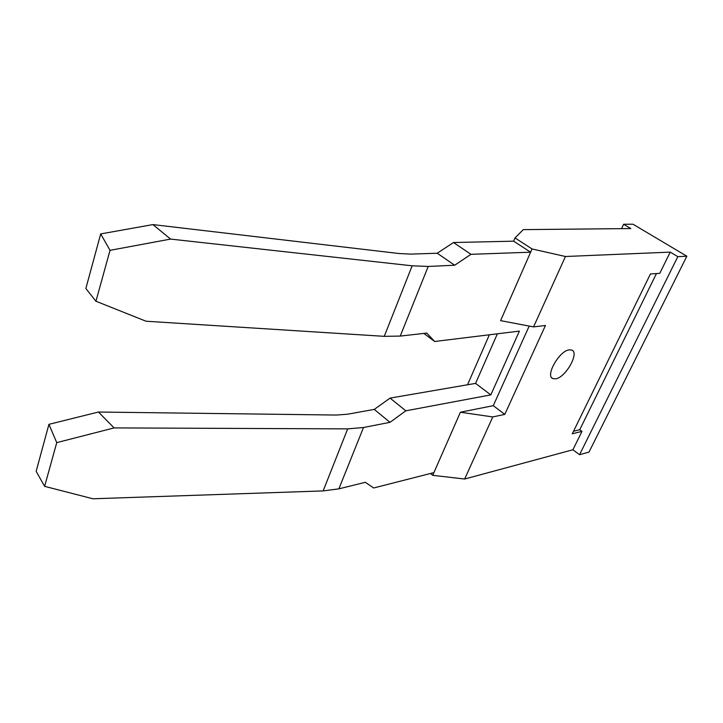 <?xml version="1.0" encoding="UTF-8"?>
<svg xmlns="http://www.w3.org/2000/svg" width="723" height="723" viewBox="0 0 723 723"><rect width="100%" height="100%" fill="white"/><g stroke="black" fill="none" stroke-linecap="round" stroke-linejoin="round"><path stroke-width="1.08" d="M555.616 378.834L552.923 378.626C544.871 376.195 559.304 350.637 569.29 349.842L571.73 350.068C579.756 352.625 565.63 377.677 555.616 378.834M529.191 326.073L493.285 405.666L504.781 414.396L545.449 325.477L533.556 326.904L500.596 320.641L530.619 252.2L513.619 241.175L453.493 242.53L437.234 253.231L410.592 254.107L399.141 253.538L152.915 224.591L100.687 233.927L110.032 250.339L95.933 301.229L85.856 288.495L100.687 233.927M467.528 384.781L489.363 334.794M430.492 473.475L432.716 475.327L464.663 479.024L572.914 449.76L579.539 454.731L588.992 452.101L686.85 256.213L633.014 224.22L623.615 224.257L621.554 228.649M504.781 414.396L492.779 416.936L460.406 412.227L432.716 475.327M460.406 412.227L493.285 405.666M623.615 224.257L630.817 228.558L523.298 229.625L515.011 237.939L532.056 248.947L565.449 256.502L670.23 252.119L659.783 273.33L650.429 273.972L572.291 433.791L581.97 431.36L572.914 449.76M565.449 256.502L533.556 326.904M492.779 416.936L464.663 479.024M670.23 252.119L677.822 256.647L579.539 454.731M656.448 273.556L579.747 429.724L581.97 431.36M677.822 256.647L686.85 256.213M515.011 237.939L513.619 241.175M532.056 248.947L530.619 252.2L470.962 254.315L454.677 265.233L428.206 266.453L400.235 336.087L426.742 333.086L434.677 341.491L519.403 331.107L490.827 394.894L475.562 383.389L390.068 398.111L374.279 409.399L347.673 414.198L336.394 415.047L98.427 412.029L48.929 424.338L56.746 442.63L44.627 486.344L36.15 471.342L48.929 424.338M579.747 429.724L573.529 431.269M497.37 333.809L475.562 383.389M390.068 398.111L405.82 410.818L490.827 394.894M405.82 410.818L389.995 422.331L363.506 427.51L338.861 488.856L365.305 482.304L373.701 487.98L433.908 472.607M56.746 442.63L114.117 427.908L347.673 428.875L363.506 427.51M338.861 488.856L323.145 490.917L92.915 498.78L44.627 486.344M374.279 409.399L389.995 422.331M98.427 412.029L114.117 427.908M453.493 242.53L470.962 254.315M423.859 333.411L434.677 341.491M110.032 250.339L170.583 239.087L412.155 265.802L428.206 266.453M400.235 336.087L384.265 336.34L146.019 321.22L95.933 301.229M437.234 253.231L454.677 265.233M152.915 224.591L170.583 239.087M347.673 428.875L323.145 490.917M412.155 265.802L384.265 336.34M552.923 378.626L551.848 377.858"/></g></svg>
